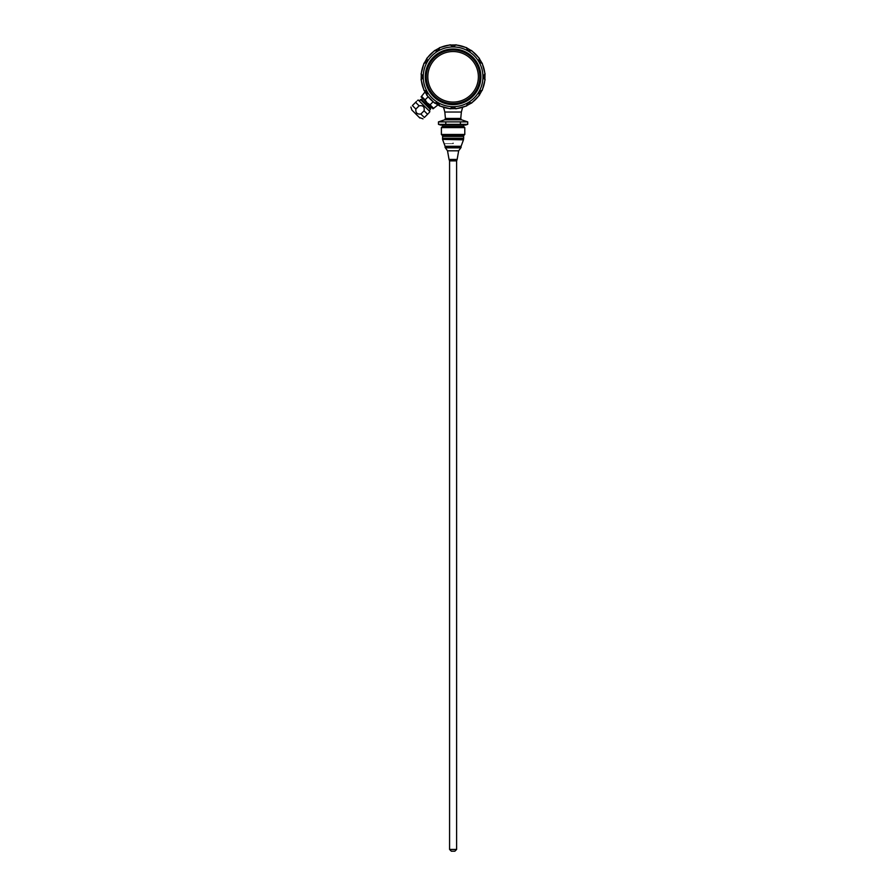 <?xml version="1.0" encoding="UTF-8"?>
<svg xmlns="http://www.w3.org/2000/svg" width="896" height="896" viewBox="0 0 896 896"><rect width="100%" height="100%" fill="white"/><g stroke="black" fill="none" stroke-linecap="round" stroke-linejoin="round"><path stroke-width="1.34" d="M447.462 112.034L446.79 112.034L447.462 112.034M459.402 112.034L458.73 112.034L459.402 112.034M443.61 107.509L444.819 112.034L461.362 112.034L462.571 107.509M425.578 91.885L426.115 92.926M436.979 103.79L438.021 104.418M428.019 96.902L425.074 99.848L421.59 96.365L421.098 96.869L425.074 91.885M425.074 99.848L427.067 102.838L430.058 104.821L432.992 101.886M430.058 104.821L433.541 108.304L433.037 108.808L438.021 104.821M433.037 108.808L421.098 96.869M445.424 118.44L460.757 118.44L461.395 119.75L444.786 119.75L445.424 118.44L444.819 112.034M431.054 106.814L427.381 103.152M422.195 97.955L431.144 107.71L430.405 108.461L421.445 99.501L419.104 100.845M430.405 108.461L430.405 109.458L420.448 99.501M428.859 112.986L429.89 111.619L418.275 100.016L417.48 100.475M428.243 113.602L427.571 114.285C429.867 111.978 429.867 111.978 427.571 114.285L424.334 117.51C422.274 119.571 422.274 119.571 424.334 117.51L420.851 114.027C417.144 114.43 415.486 112.773 415.867 109.054L419.104 105.818L415.621 102.334C417.928 100.038 417.928 100.038 415.621 102.334L416.472 101.494M419.104 105.818C423.069 105.179 424.726 106.837 424.088 110.802L427.571 114.285M415.867 109.054L412.384 105.571C410.334 107.621 410.334 107.621 412.384 105.571L415.621 102.334M420.851 114.027L424.088 110.802M419.35 117.51L423.002 118.843M419.854 118.014L411.891 110.051L410.894 107.061M460.41 121.878L467.723 121.878L461.496 119.806L444.685 119.806L438.469 121.878L438.469 124.342L460.41 124.342L460.41 121.878L438.469 121.878M445.782 121.878L445.782 124.342M467.723 121.878L467.723 124.342L460.41 124.342M438.469 124.342L440.574 125.048L465.606 125.048L467.723 124.342M442.187 125.048L464.005 125.048M463.646 125.406L463.646 126.459L442.534 126.459L442.534 125.406M442.534 126.459L441.392 127.602L464.789 127.602L463.646 126.459M441.392 134.467L442.534 135.61L463.646 135.61L464.789 134.467L441.392 134.467L441.392 127.602M442.534 135.61L442.534 136.237L463.646 136.237L463.646 135.61M442.534 136.237L463.646 136.237M442.534 136.45L463.646 136.45L463.646 138.275L442.534 138.275L442.68 136.304M463.635 138.421L442.546 138.421L442.546 139.384L463.467 139.832L463.635 138.421M453.096 143.293C464.856 143.293 464.856 143.293 453.096 143.293C441.336 143.304 441.336 143.304 453.096 143.304M445.11 146.306L445.11 147.482L461.082 147.482L461.082 146.306L445.11 146.306L442.714 139.832M445.122 147.493L461.059 147.493L458.662 150.808L447.518 150.808L445.122 147.493M457.139 159.454L456.646 160.866L449.534 160.866L449.042 159.454L457.139 159.454L458.662 150.808M453.096 159.51C447.877 159.51 447.877 159.51 453.096 159.51C458.315 159.51 458.315 159.51 453.096 159.51M449.579 160.866L449.579 849.442L451.338 851.2L454.854 851.2L451.338 851.2M466.939 47.992L471.341 50.624C468.798 51.374 467.23 50.478 466.648 47.914A31.92 31.92 0 0 0 455.806 45.013L453.096 46.648L450.386 45.013L455.515 44.934M484.971 74.39L484.893 79.52C482.978 77.694 482.978 75.891 484.893 74.099A31.92 31.92 0 0 0 481.992 63.258C479.416 62.642 478.509 61.074 479.282 58.565L481.914 62.966M471.128 103.208L466.648 105.706C467.264 103.13 468.832 102.222 471.341 102.995A31.92 31.92 0 0 0 479.282 95.054C478.531 92.512 479.427 90.955 481.992 90.362L479.494 94.842M439.253 105.627L434.84 102.995C437.382 102.245 438.95 103.152 439.544 105.706A31.92 31.92 0 0 0 450.386 108.618C452.211 106.691 454.026 106.691 455.806 108.618L450.677 108.696M421.21 79.229L421.288 74.099C423.214 75.925 423.214 77.728 421.288 79.52A31.92 31.92 0 0 0 424.2 90.362C426.776 90.989 427.672 92.546 426.91 95.054L424.278 90.653M435.053 50.411L439.544 47.914C438.917 50.49 437.36 51.397 434.84 50.624A31.92 31.92 0 0 0 426.91 58.565C427.661 61.107 426.754 62.664 424.2 63.258L426.698 58.778M439.253 47.992L439.544 47.914A31.92 31.92 0 0 1 450.386 45.013L450.677 44.934M421.21 74.39L421.288 74.099A31.92 31.92 0 0 1 424.2 63.258L424.278 62.966M435.053 103.208L434.84 102.995A31.92 31.92 0 0 1 426.91 95.054L426.698 94.842M466.939 105.627L466.648 105.706A31.92 31.92 0 0 1 455.806 108.618L455.515 108.696M484.971 79.229L484.893 79.52A31.92 31.92 0 0 1 481.992 90.362L481.914 90.653M471.128 50.411L471.341 50.624A31.92 31.92 0 0 1 479.282 58.565L479.494 58.778M445.637 147.851L460.544 147.851M456.613 160.866L456.613 849.442L449.579 849.442M453.096 51.531A25.278 25.278 0 0 0 427.818 76.81A25.278 25.278 0 0 0 453.096 102.088A25.278 25.278 0 0 0 478.374 76.81A25.278 25.278 0 0 0 453.096 51.531M453.096 50.008A26.802 26.802 0 0 0 429.89 90.205A26.802 26.802 0 0 0 476.302 90.205A26.802 26.802 0 0 0 453.096 50.008M453.096 104.608A27.798 27.798 0 0 0 477.165 62.91A27.798 27.798 0 0 0 429.016 62.91A27.798 27.798 0 0 0 453.096 104.608M453.096 46.95A29.859 29.859 0 0 0 423.237 76.81A29.859 29.859 0 0 0 453.096 106.669A29.859 29.859 0 0 0 482.955 76.81A29.859 29.859 0 0 0 453.096 46.95M460.757 118.44L461.362 112.034M431.144 107.71L431.939 107.71M422.195 98.75L421.445 99.501M430.405 109.458L429.061 110.802M464.789 134.467L464.789 127.602M461.082 146.306L463.467 139.832M449.042 159.454L447.518 150.808M456.613 849.442L454.854 851.2M439.499 47.69L450.296 44.8M426.765 58.386L434.672 50.49M421.086 74.021L423.976 63.224M423.976 90.395L421.086 79.598M434.672 103.141L426.765 95.234M450.296 108.819L439.499 105.93M455.885 108.819L466.682 105.93M479.416 95.234L471.52 103.141M485.106 79.598L482.216 90.395M482.216 63.224L485.106 74.021M471.52 50.49L479.416 58.386M455.885 44.8L466.682 47.69"/></g></svg>
